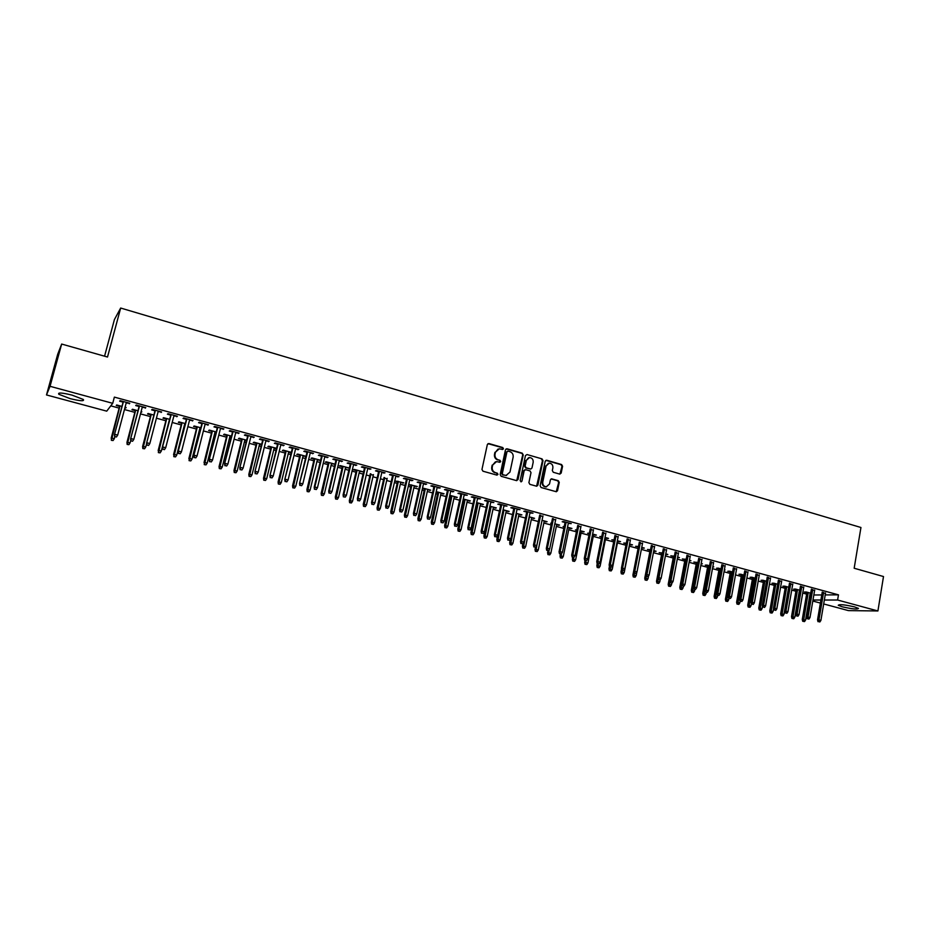 <?xml version="1.0" encoding="UTF-8"?>
<svg xmlns="http://www.w3.org/2000/svg" width="930" height="930" viewBox="0 0 930 930"><rect width="100%" height="100%" fill="white"/><g stroke="black" fill="none" stroke-linecap="round" stroke-linejoin="round"><path stroke-width="1.4" d="M503.467 448.76L502.758 447.539L488.948 443.552L487.343 444.552L481.961 469.452L482.972 471.208L496.853 475.102L497.969 474.393L497.271 473.161L495.481 472.661C493.005 471.684 491.935 469.813 492.261 467.058L492.702 464.988L496.574 461.594L499.875 462.291L500.724 461.559L500.015 460.327L498.236 459.815C495.771 458.839 494.702 456.967 495.016 454.224L495.469 452.154L499.271 448.795L502.63 449.492L503.467 448.76M502.537 449.492L502.223 447.69L487.983 443.656M497.015 475.125L496.736 473.289L495.481 472.661M499.782 462.291L499.48 460.466L498.236 459.815M842.243 606.802L838.256 605.279C839.255 604.14 844.684 604.674 854.531 606.895L858.483 608.406C857.413 609.534 852.008 608.999 842.243 606.802M70.169 398.645L58.823 394.285C57.52 392.379 61.926 392.658 72.052 395.122L83.328 399.47C84.584 401.365 80.201 401.086 70.169 398.645M559.639 474.091L561.174 473.091L562.58 466.256L561.604 464.547L546.77 460.257L545.224 461.245L540.109 485.786L541.097 487.518L556.338 491.738L557.547 490.691L559.255 482.391L558.279 480.682L551.571 478.822L550.386 479.88L549.525 483.995L546.305 486.82C543.759 486.448 542.574 484.867 542.76 482.089L546.131 465.942L549.258 463.152C551.85 463.489 553.048 465.07 552.873 467.883L552.315 470.557L553.292 472.277L559.639 474.091M825.212 594.921L838.465 594.84L114.367 397.11L112.716 403.318L106.729 411.153L46.5 394.948L50.046 386.31L112.716 403.318M838.465 594.84L837.605 600.024L877.908 610.963L848.404 610.603L823.678 603.954M46.5 394.948L57.672 354.353L61.659 344.053L107.508 357.027L120.668 308.039L860.948 527.496L854.17 568.242L883.5 576.542L877.908 610.963M61.659 344.053L50.046 386.31M523.23 454.898L522.242 453.166L507.059 448.783L505.478 449.783L500.177 474.567L501.177 476.311L516.429 480.589L518.01 479.578L523.23 454.898L521.672 453.317L506.118 448.888M527.031 454.549L542.027 458.885L543.015 460.606L537.889 485.169L536.68 486.227L529.891 484.367L528.903 482.635L531.007 472.638L530.019 470.906L525.741 469.697L524.171 470.696L521.963 481.124L521.114 481.868L520.172 480.624L525.462 455.549L527.031 454.549L542.027 458.885M120.668 308.039L114.413 319.571L104.567 356.19M814.61 590.492L811.32 589.597M799.777 590.236L795.522 589.074L793.662 589.109L796.173 589.783M792.686 584.517L789.396 583.622M777.689 584.238L773.83 583.191L772.005 583.238L774.539 583.924M770.459 578.46L767.169 577.565M755.288 578.169L751.835 577.228L750.057 577.286L752.614 577.972M747.918 572.322L744.639 571.427M732.584 572.008L729.55 571.183L727.806 571.253L730.387 571.95M725.063 566.103L721.785 565.207M709.555 565.766L706.951 565.056L705.242 565.138L707.846 565.847M712.833 566.649L713.763 566.905L712.775 566.951M701.883 559.79L698.604 558.895M686.189 559.43L682.364 558.942L685.003 559.651M689.467 560.313L690.944 560.72L689.386 560.802M678.377 553.385L675.099 552.49M662.509 553.001L659.172 552.653L661.846 553.373M665.682 554.42L666.264 554.024M665.775 553.896L667.81 554.443L666.171 554.547M654.522 546.887L651.256 545.991M633.284 576.926L635.109 577.216L633.284 576.926L632.9 575.077L638.457 546.48L635.655 546.282L638.352 547.003M641.642 547.898L642.851 547.677M641.746 547.375L644.339 548.072L642.746 548.2M630.342 540.295L627.064 539.412M614.091 539.877L611.812 539.807L613.986 540.4M617.729 541.411L619.101 541.237M617.357 540.76L620.554 541.62L618.996 541.76M605.79 533.611L602.524 532.727M589.353 533.169L587.621 533.25L589.248 533.704M593.561 534.866L595.014 534.703M592.619 534.053L596.409 535.076L594.909 535.227M580.89 526.833L577.635 525.938M564.243 526.461L563.08 526.601L564.15 526.892M569.044 528.217L570.59 528.077M567.521 527.24L571.938 528.438L570.474 528.612M555.617 519.94L552.362 519.056M544.178 521.486L545.805 521.346M542.039 520.335L547.096 521.707L545.689 521.893M529.972 512.965L532.983 513.186L525.229 511.07L523.834 511.291L526.729 512.07M518.94 514.639L520.661 514.534M516.185 513.325L521.893 514.871L520.544 515.081M503.944 505.874L506.99 506.094L499.108 503.944L497.771 504.188L500.7 504.99M493.342 507.699L495.144 507.617M489.936 506.199L496.329 507.931L495.027 508.164M477.52 498.666L480.601 498.899L472.603 496.725L471.324 496.98L474.277 497.794M463.175 499.526L464.198 499.805M467.36 500.666L469.255 500.596M463.291 498.98L470.382 500.898L469.139 501.142M450.69 491.366L453.805 491.598L445.691 489.389L444.47 489.668L447.458 490.482M436.124 492.191L437.832 492.656M440.994 493.516L442.982 493.47M436.24 491.633L444.052 493.76L442.854 494.016M423.452 483.949L426.614 484.181L418.372 481.938L417.198 482.24L420.232 483.065M408.654 484.751L411.072 485.402M414.222 486.262L416.315 486.227M416.187 486.785L417.314 486.506L408.712 484.437M395.796 476.404L398.993 476.66L390.623 474.381L389.519 474.695L392.576 475.532M387.054 478.892L383.916 478.043M367.699 468.755L370.942 469.011L362.433 466.697L361.398 467.046L364.502 467.883M359.468 471.417L362.642 471.673L354.295 469.418L353.295 469.743L356.341 470.568M339.171 460.989L342.449 461.245L333.812 458.897L332.847 459.257L335.974 460.118M331.452 463.826L334.661 464.093L326.186 461.792L325.256 462.14L328.337 462.977M310.19 453.096L313.503 453.363L304.738 450.969L303.831 451.364L307.005 452.224M306.028 456.328L297.658 454.049L296.786 454.433L299.902 455.27M303.017 456.119L305.517 456.188M305.982 456.502L305.377 456.758M280.744 445.075L284.103 445.342L275.187 442.913L274.362 443.331L277.57 444.203M276.57 448.33L268.665 446.191L267.875 446.586L271.025 447.446M274.129 448.283L276.431 448.911M250.821 436.926L254.227 437.205L245.171 434.728L244.416 435.182L247.671 436.065M246.636 440.216L239.231 438.204L238.51 438.635L241.695 439.495M244.776 440.332L246.496 440.797M220.422 428.637L223.863 428.928L214.667 426.417L213.981 426.882L217.271 427.788M216.225 431.962L209.32 430.09L208.669 430.544L211.901 431.415M214.97 432.252L216.074 432.555M189.522 420.221L193.01 420.523L183.663 417.965L183.059 418.465L186.395 419.372M185.314 423.58L178.932 421.86L178.362 422.325L181.629 423.208M158.112 411.665L161.646 411.967L152.136 409.374L151.625 409.898L154.996 410.816M153.892 415.059L148.056 413.478L147.556 413.978L150.869 414.873M157.007 415.908L156.856 416.489M126.178 402.969L129.77 403.283L120.098 400.644L119.656 401.19L123.086 402.132M121.946 406.398L116.68 404.969L116.262 405.492L119.61 406.398M124.899 407.84L125.864 407.456M125.05 407.235L126.143 407.538L125.701 408.061M813.843 594.991L821.771 594.944M110.775 405.852L119.156 408.119M124.446 409.549L134.85 412.362M140.5 413.897L150.428 416.582M156.414 418.198L165.866 420.755M172.201 422.476L181.187 424.905M187.86 426.707L196.393 429.021M199.462 429.846L200.252 430.055M203.403 430.916L211.47 433.101M214.551 433.926L215.655 434.229M218.806 435.077L226.432 437.147M229.512 437.984L230.931 438.356M234.081 439.216L241.277 441.157M244.369 441.994L246.078 442.459M249.24 443.319L256.006 445.145M259.098 445.982L261.109 446.528M264.283 447.388L270.618 449.097M273.722 449.934L276.024 450.562M279.198 451.422L285.115 453.026M288.23 453.863L290.823 454.561M293.996 455.421L299.507 456.921M302.622 457.758L305.493 458.537M308.679 459.397L313.782 460.78M316.898 461.617L320.06 462.477M323.245 463.338L327.953 464.616M331.068 465.453L334.498 466.383M337.695 467.255L342.007 468.418M345.135 469.266L348.831 470.266M352.04 471.126L355.958 472.184M359.085 473.033L363.06 474.114M366.269 474.974L369.803 475.939M372.942 476.788L377.173 477.927M380.382 478.799L383.544 479.659M386.682 480.508L391.17 481.717M394.39 482.589L397.18 483.344M400.33 484.193L405.062 485.472M408.282 486.344L410.711 487.006M413.862 487.855L418.86 489.203M422.081 490.075L424.15 490.645M427.3 491.493L432.543 492.912M435.763 493.784L437.484 494.249M440.634 495.097L446.121 496.585M449.353 497.457L450.713 497.829M453.875 498.689L459.594 500.235M462.826 501.107L463.849 501.386M467.011 502.235L472.963 503.851M476.207 504.723L476.892 504.909M480.054 505.769L486.239 507.443M493.005 509.268L499.422 511M505.862 512.744L512.488 514.546M518.615 516.197L525.473 518.057M531.286 519.626L538.354 521.544M543.852 523.032L551.141 524.997M556.338 526.403L563.836 528.438M568.73 529.763L576.437 531.844M581.041 533.088L588.946 535.227M593.247 536.389L601.361 538.586M605.384 539.679L613.684 541.923M617.427 542.934L625.925 545.236M629.389 546.166L638.061 548.514M641.351 549.409L649.849 551.711M653.418 552.676L661.556 554.873M665.392 555.919L673.181 558.023M677.284 559.128L684.724 561.15M689.095 562.325L696.186 564.243M700.825 565.498L707.579 567.323M712.461 568.649L718.89 570.392M724.028 571.776L730.12 573.426M735.502 574.88L741.268 576.449M746.906 577.972L752.347 579.437M758.229 581.029L763.356 582.424M769.47 584.075L774.283 585.377M780.63 587.097L785.141 588.318M791.721 590.097L795.917 591.236M802.73 593.073L806.624 594.13M137.989 410.746L132.432 409.247L131.967 409.758L135.303 410.653M141.093 411.595L141.825 411.792L141.337 412.292M142.209 407.34L145.778 407.642L136.187 405.027L135.71 405.561L139.105 406.491M169.667 419.337L163.564 417.686L163.017 418.175L166.307 419.058M173.887 415.966L177.398 416.256L167.97 413.687L167.4 414.199L170.76 415.117M200.834 427.788L194.184 425.987L193.58 426.452L196.823 427.335M199.892 428.16L200.682 428.381M205.03 424.452L208.506 424.743L199.229 422.208L198.578 422.697L201.891 423.592M231.489 436.112L224.339 434.171L223.642 434.601L226.85 435.473M229.931 436.31L231.349 436.693M235.685 432.799L239.103 433.078L229.977 430.59L229.257 431.043L232.535 431.939M261.667 444.296L254.006 442.215L253.251 442.622L256.413 443.482M259.505 444.319L261.516 444.866M265.841 441.018L269.223 441.285L260.237 438.844L259.447 439.274L262.679 440.146M291.357 452.34L283.22 450.132L282.383 450.527L285.522 451.375M288.626 452.213L291.044 452.875L291.183 452.294M295.519 449.097L298.867 449.364L290.021 446.958L289.149 447.365L292.346 448.237M317.293 459.99L320.513 460.257L311.98 457.932L311.073 458.304L314.177 459.141M324.733 457.06L328.034 457.316L319.327 454.944L318.397 455.328L321.548 456.188M345.518 467.639L348.704 467.895L340.299 465.616L339.334 465.953L342.391 466.79M353.493 464.884L356.748 465.151L348.18 462.815L347.181 463.163L350.296 464.012M373.314 475.172L370.175 474.323M381.8 472.603L385.02 472.847L376.58 470.557L375.511 470.882L378.591 471.731M394.75 480.984L397.54 481.74M400.691 482.589L402.829 482.577M402.702 483.135L403.806 482.844L394.785 480.868M409.677 480.194L412.85 480.438L404.55 478.171L403.411 478.485L406.457 479.31M422.441 488.483L424.51 489.041M427.661 489.901L429.695 489.866M429.567 490.412L430.73 490.145L422.546 488.006M437.123 487.669L440.262 487.913L432.078 485.681L430.892 485.972L433.903 486.785M449.702 495.876L451.062 496.248M454.224 497.097L456.165 497.039M449.818 495.318L457.269 497.341L456.049 497.597M464.151 495.027L467.255 495.26L459.199 493.074L457.944 493.342L460.92 494.156M476.544 503.153L477.23 503.339M480.403 504.2L482.252 504.118M476.672 502.607L483.402 504.432L482.124 504.665M490.784 502.281L493.842 502.514L485.913 500.352L484.6 500.596L487.541 501.398M506.187 511.186L507.943 511.082M497.178 541.295L498.992 541.574L497.178 541.295L496.841 539.4L503.13 509.78L509.163 511.419L507.827 511.628M517.01 509.431L520.033 509.652L512.221 507.524L510.849 507.745L513.755 508.547M531.6 518.068L533.274 517.952M529.158 516.836L534.541 518.301L533.157 518.498M542.841 516.464L539.598 515.58M551.525 523.137L550.676 523.241L551.455 523.451M556.652 524.869L558.244 524.729M554.826 523.799L559.558 525.078L558.128 525.264M568.3 523.404L571.264 523.613L563.673 521.544L562.197 521.742L565.045 522.509M576.856 529.775L575.391 529.937L576.751 530.309M581.343 531.553L582.843 531.402M580.111 530.658L584.214 531.774L582.738 531.937M593.387 530.228L590.12 529.344M601.768 536.529L599.757 536.54L601.663 537.063M605.686 538.156L607.104 537.982M605.035 537.412L608.522 538.365L606.999 538.505M618.113 536.97L614.846 536.075M626.332 543.19L623.774 543.062L626.227 543.725M629.68 544.654L631.017 544.469M629.598 544.073L632.493 544.864L630.912 544.992M642.479 543.608L639.201 542.713M650.535 549.758L647.466 549.479L650.14 550.2M653.709 551.165L654.604 550.862M653.802 550.641L656.115 551.269L654.499 551.385M666.496 550.142L663.218 549.258M674.39 556.221L670.809 555.803L673.46 556.524M677.668 557.117L679.412 557.593L677.761 557.686M690.176 556.593L686.898 555.698M697.919 562.604L693.85 562.046L696.465 562.755M701.197 563.499L702.394 563.824L701.127 563.882M713.519 562.952L710.229 562.057M721.11 568.893L718.286 568.137L716.565 568.207L719.157 568.904M724.389 569.788L725.051 569.962L724.354 569.997M736.525 569.218L733.247 568.335M743.977 575.1L740.733 574.217L738.966 574.275L741.536 574.973M759.229 575.403L755.939 574.508M766.529 581.215L762.867 580.227L761.066 580.274L763.611 580.959M781.607 581.506L778.329 580.611M788.768 587.249L784.711 586.144L782.874 586.179L785.385 586.865M803.683 587.516L800.404 586.621M810.704 593.201L806.264 591.992L804.38 592.003L806.88 592.689M825.468 593.445L822.178 592.55M812.983 600.024L820.911 600.024M824.352 600.024L837.605 600.024M820.388 603.07L812.808 601.036M809.902 595.014L809.042 600.024M129.305 403.818L129.468 403.202M145.266 408.165L145.429 407.549M161.111 412.478L161.262 411.862M176.805 416.756L176.967 416.14M192.382 420.999L192.545 420.395M207.843 425.208L207.994 424.603M223.165 429.393L223.316 428.776M238.371 433.531L238.522 432.915M253.448 437.635L253.599 437.03M268.41 441.715L268.561 441.111M283.255 445.749L283.394 445.156M297.972 449.771L298.123 449.167M312.585 453.747L312.724 453.143M327.081 457.688L327.221 457.095M341.461 461.606L341.601 461.013M355.725 465.5L355.865 464.907M369.884 469.348L370.012 468.767M383.927 473.184L384.067 472.591M397.866 476.974L398.005 476.393M411.699 480.74L411.827 480.159M425.428 484.484L425.556 483.902M439.053 488.192L439.181 487.611M452.573 491.877L452.689 491.296M498.108 449.016L495.469 452.154M497.701 459.966C495.237 458.978 494.167 457.118 494.481 454.363L494.934 452.305M495.458 461.803L492.702 464.988M494.946 472.789C492.47 471.812 491.4 469.941 491.726 467.197L492.168 465.128M516.743 480.636L522.672 455.049M508.071 451.108L506.966 451.806L502.316 473.556L503.014 474.777L506.071 475.463L509.977 472.068L513.128 457.223C513.453 454.491 512.384 452.631 509.942 451.655L508.071 451.108M507.431 451.178L506.966 451.806M506.583 475.416L502.479 474.905L501.77 473.684L506.42 451.957M536.598 486.227L542.434 460.745L541.458 459.025M524.892 469.755L523.602 470.824L521.963 481.124M520.986 481.868L521.404 481.252M533.181 462.291C533.355 459.455 532.134 457.874 529.507 457.537L526.357 460.327L525.148 466.046L526.136 467.778L530.786 469.046L531.983 467.988L533.181 462.291M528.566 457.711L526.357 460.327M530.681 469.069L525.578 467.906L524.59 466.174L525.787 460.466M548.351 463.314L546.131 465.942M546.573 486.809L545.724 486.925C543.178 486.553 541.992 484.983 542.19 482.205L545.55 466.07M556.233 491.738L558.663 482.507L557.686 480.798L551.072 478.95M559.907 474.137L561.987 466.383L561.011 464.675L545.887 460.35M111.344 440.309L113.088 440.541L111.344 440.309L111.46 437.925L114.309 438.681L114.809 436.798M111.507 440.134L119.958 405.864M111.17 438.239L119.761 405.805M114.309 438.681L113.088 440.541M123.248 401.504L114.471 434.647L123.446 401.562M114.82 436.577L116.436 436.995L114.82 436.577L114.774 434.322L117.692 435.089L126.352 402.353M114.471 434.647L114.646 436.751M116.436 436.995L117.692 435.089M127.143 444.435L128.898 444.68L127.143 444.435L126.957 442.389L130.107 442.82L130.735 440.448M127.317 444.273L135.675 410.118M126.957 442.389L135.454 410.06M130.107 442.82L128.898 444.68M142.813 448.539L144.569 448.783L142.813 448.539L142.616 446.493L145.778 446.935L146.638 443.645M143.011 448.376L151.276 414.35M142.616 446.493L151.02 414.28M145.778 446.935L144.569 448.783M139.268 405.864L130.595 438.902L139.5 405.933M130.967 440.82L132.583 441.25L130.967 440.82L130.932 438.576L133.827 439.344L142.371 406.712M130.595 438.902L130.781 440.994M132.583 441.25L133.827 439.344M155.159 410.2L146.591 443.11L155.426 410.27M146.987 445.028L148.579 445.458L146.987 445.028L146.952 442.796L149.823 443.552L158.274 411.048M146.591 443.11L146.789 445.203M148.579 445.458L149.823 443.552M158.356 452.608L160.111 452.852L158.356 452.608L158.53 450.283L161.32 451.015L169.516 419.302M158.565 452.457L166.737 418.547M158.158 450.573L166.458 418.465M161.32 451.015L160.111 452.852M173.782 456.642L175.538 456.897L173.782 456.642L173.98 454.328L176.746 455.061L184.838 423.452M174.003 456.491L182.082 422.708M173.573 454.607L181.78 422.627M176.746 455.061L175.538 456.897M170.922 414.501L162.448 447.295L171.213 414.571M162.878 449.213L164.459 449.632L162.878 449.213L162.843 446.993L165.691 447.737L174.038 415.35M162.448 447.295L162.657 449.376M164.459 449.632L165.691 447.737M186.546 418.756L178.176 451.434L186.872 418.849M178.63 453.352L180.199 453.77L178.63 453.352L178.607 451.143L181.431 451.887L189.685 419.604M178.176 451.434L178.397 453.515M180.199 453.77L181.431 451.887M189.069 460.652L190.836 460.896L189.069 460.652L189.29 458.351L192.033 459.071L200.043 427.579M189.313 460.501L197.311 426.835M188.86 458.618L196.974 426.742M192.033 459.071L190.836 460.896M202.054 422.976L193.789 455.549L202.403 423.08M194.254 457.467L195.812 457.874L194.254 457.467L194.242 455.258L197.032 456.002L205.193 423.836M193.789 455.549L194.01 457.618M195.812 457.874L197.032 456.002M204.251 464.628L206.018 464.872L204.251 464.628L204.495 462.338L207.216 463.047L215.121 431.671M204.507 464.477L212.412 430.939M204.03 462.594L212.04 430.834M207.216 463.047L206.018 464.872M217.434 427.172L209.262 459.618L217.818 427.277M209.762 461.536L211.296 461.943L209.762 461.536L209.738 459.35L212.517 460.083L220.573 428.033M209.262 459.618L209.494 461.687M211.296 461.943L212.517 460.083M219.306 468.569L221.073 468.813L219.306 468.569L219.073 466.546L222.27 467L230.082 435.728M219.573 468.429L227.397 434.996M219.073 466.546L227.001 434.891M222.27 467L221.073 468.813M232.686 431.334L224.607 463.663L233.105 431.439M225.13 465.581L226.664 465.988L225.13 465.581L225.118 463.396L227.873 464.128L235.836 432.194M224.607 463.663L224.851 465.721M226.664 465.988L227.873 464.128M234.244 472.475L236.011 472.731L234.244 472.475L234 470.464L237.197 470.917L244.927 439.75M234.523 472.335L242.265 439.03M234 470.464L241.835 438.914M237.197 470.917L236.011 472.731M247.822 435.461L239.835 467.674L248.264 435.577M240.382 469.592L241.905 469.987L240.382 469.592L240.382 467.418L243.114 468.139L250.972 436.321M239.835 467.674L240.08 469.731M241.905 469.987L243.114 468.139M249.054 476.358L250.833 476.613L249.054 476.358L248.822 474.347L252.018 474.8L259.656 443.75M249.356 476.218L257.006 443.029M248.822 474.347L256.564 442.901M252.018 474.8L250.833 476.613M262.83 439.541L254.948 471.661L263.295 439.669M255.506 473.568L257.017 473.963L255.506 473.568L255.506 471.405L258.215 472.126L265.992 440.413M254.948 471.661L255.192 473.707M257.017 473.963L258.215 472.126M263.76 480.206L265.538 480.461L263.76 480.206L263.516 478.194L266.712 478.659L274.269 447.714M264.074 480.078L271.641 446.993M263.516 478.194L271.165 446.865M266.712 478.659L265.538 480.461M277.721 443.61L269.933 475.602L278.221 443.738M270.514 477.52L272.013 477.904L270.514 477.52L270.514 475.37L273.211 476.079L280.895 444.47M269.933 475.602L270.188 477.648M272.013 477.904L273.211 476.079M278.349 484.019L280.128 484.274L278.349 484.019L278.093 482.019L281.302 482.484L288.765 451.643M278.675 483.902L286.161 450.934M278.093 482.019L285.661 450.794M281.302 482.484L280.128 484.274M292.497 447.632L284.789 479.52L293.02 447.772M285.405 481.426L286.882 481.821L285.405 481.426L285.405 479.287L288.079 479.996L295.67 448.493M284.789 479.52L285.057 481.554M286.882 481.821L288.079 479.996M292.822 487.808L294.612 488.064L292.822 487.808L292.566 485.82L295.775 486.285L303.145 455.537M293.171 487.692L300.564 454.84M292.566 485.82L300.041 454.7M295.775 486.285L294.612 488.064M307.144 451.631L299.541 483.402L307.702 451.782M300.169 485.309L301.634 485.704L300.169 485.309L300.181 483.182L302.831 483.879L310.329 452.492M299.541 483.402L299.809 485.437M301.634 485.704L302.831 483.879M307.191 491.563L308.969 491.831L307.191 491.563L306.923 489.587L310.132 490.052L317.421 459.408M307.539 491.459L314.863 458.723M306.923 489.587L314.305 458.571M310.132 490.052L308.969 491.831M321.687 455.595L314.177 487.262L314.84 487.041L322.268 455.747M314.817 489.168L316.281 489.552L314.817 489.168L314.84 487.041L317.467 487.739L324.872 456.456M314.177 487.262L314.445 489.285M316.281 489.552L317.467 487.739M321.431 495.295L323.222 495.562L321.431 495.295L321.164 493.319L324.384 493.795L331.592 463.256M321.803 495.19L329.046 462.57M321.164 493.319L328.464 462.408M324.384 493.795L323.222 495.562M336.114 459.525L328.685 491.087L329.383 490.877L336.718 459.687M329.36 492.981L330.801 493.365L329.36 492.981L329.383 490.877L331.987 491.563L339.311 460.397M328.685 491.087L328.964 493.098M330.801 493.365L331.987 491.563M335.579 499.003L337.369 499.259L335.579 499.003L335.3 497.027L338.52 497.504L345.646 467.069M335.963 498.899L343.124 466.383M335.3 497.027L342.519 466.221M338.52 497.504L337.369 499.259M350.436 463.419L343.089 494.876L343.809 494.679L351.063 463.593M343.775 496.783L345.216 497.155L343.775 496.783L343.809 494.679L346.39 495.353L353.632 464.291M343.089 494.876L343.379 496.887M345.216 497.155L346.39 495.353M349.61 502.677L351.412 502.944L349.61 502.677L349.331 500.712L352.551 501.189L359.596 470.847M350.005 502.572L357.097 470.173M349.331 500.712L356.469 469.999M352.551 501.189L351.412 502.944M364.641 467.29L357.376 498.643L358.12 498.445L365.292 467.476M358.085 500.538L359.515 500.921L358.085 500.538L358.12 498.445L360.689 499.119L367.838 468.174M357.376 498.643L357.678 500.642M359.515 500.921L360.689 499.119M363.537 506.315L365.339 506.583L363.537 506.315L363.246 504.362L366.478 504.839L373.442 474.602M363.944 506.222L370.954 473.928M363.246 504.362L370.303 473.754M366.478 504.839L365.339 506.583M378.731 471.138L371.558 502.374L372.325 502.188L379.405 471.324M372.279 504.269L373.697 504.641L372.279 504.269L372.325 502.188L374.871 502.863L381.939 472.01M371.558 502.374L371.861 504.374M373.697 504.641L374.871 502.863M377.359 509.931L379.161 510.21L377.359 509.931L377.069 507.978L380.3 508.466L387.182 478.334M377.778 509.849L384.718 477.66M377.069 507.978L384.044 477.485M380.3 508.466L379.161 510.21M392.716 474.951L385.625 506.083L386.415 505.908L393.413 475.137M386.369 507.978L387.775 508.35L386.369 507.978L386.415 505.908L388.938 506.571L395.924 475.823M385.625 506.083L385.927 508.071M387.775 508.35L388.938 506.571M391.077 513.523L392.879 513.802L391.077 513.523L390.774 511.581L394.018 512.058L400.818 482.031M391.507 513.441L398.366 481.368M390.774 511.581L397.668 481.182M394.018 512.058L392.879 513.802M406.596 478.729L399.586 509.756L400.4 509.594L407.317 478.927M400.342 511.651L401.737 512.023L400.342 511.651L400.4 509.594L402.899 510.256L409.805 479.613M399.586 509.756L399.9 511.744M401.737 512.023L402.899 510.256M404.69 517.092L406.491 517.359L404.69 517.092L404.387 515.15L407.619 515.639L414.35 485.704M405.131 517.01L411.92 485.042M404.387 515.15L411.2 484.844M407.619 515.639L406.491 517.359M420.36 482.484L413.432 513.407L414.269 513.244L421.116 482.693M414.222 515.301L415.594 515.662L414.222 515.301L414.269 513.244L416.756 513.906L423.58 483.368M413.432 513.407L413.757 515.383M415.594 515.662L416.756 513.906M418.198 520.626L420 520.893L418.198 520.626L417.884 518.684L421.139 519.173L427.777 489.343M418.651 520.544L425.37 488.692M417.884 518.684L424.626 488.494M421.139 519.173L420 520.893M434.031 486.204L427.184 517.022L428.033 516.871L434.798 486.425M427.986 518.917L429.358 519.277L427.986 518.917L428.033 516.871L430.509 517.522L437.251 487.088M427.184 517.022L427.509 518.998M429.358 519.277L430.509 517.522M431.613 524.136L433.415 524.415L431.613 524.136L431.288 522.207L434.543 522.695L441.111 492.958M432.078 524.055L438.716 492.307M431.288 522.207L437.96 492.098M434.543 522.695L433.415 524.415M447.586 489.901L440.82 520.626L441.704 520.475L448.388 490.122M441.645 522.509L443.006 522.869L441.645 522.509L441.704 520.475L444.145 521.125L450.818 490.784M440.82 520.626L441.157 522.59M443.006 522.869L444.145 521.125M444.924 527.624L446.726 527.891L444.924 527.624L444.598 525.694L447.853 526.182L454.34 496.55M445.4 527.543L451.968 495.899M444.598 525.694L451.19 495.69M447.853 526.182L446.726 527.891M458.13 531.077L459.943 531.356L458.13 531.077L457.804 529.158L461.059 529.647L467.476 500.108M458.618 531.007L465.116 499.468M457.804 529.158L464.314 499.247M461.059 529.647L459.943 531.356M471.243 534.506L473.056 534.785L471.243 534.506L470.906 532.599L474.161 533.088L480.519 503.642M471.743 534.448L478.171 503.014M470.906 532.599L477.346 502.781M474.161 533.088L473.056 534.785M484.263 537.912L486.065 538.191L484.263 537.912L483.925 536.005L487.18 536.505L493.458 507.152M484.774 537.854L491.133 506.525M483.925 536.005L490.284 506.292M487.18 536.505L486.065 538.191M496.841 539.4L500.096 539.9L506.304 510.64M497.701 541.237L504.002 510.012M500.096 539.9L498.992 541.574M510.012 544.654L511.814 544.933L510.012 544.654L509.663 542.76L512.918 543.26L519.056 514.104M510.547 544.608L516.766 513.476M509.663 542.76L510.361 539.412M512.918 543.26L511.814 544.933M522.741 547.991L524.555 548.27L522.741 547.991L522.393 546.096L525.648 546.596L531.716 517.533M523.288 547.944L529.449 516.917M522.393 546.096L522.904 543.597M525.648 546.596L524.555 548.27M535.378 551.304L537.191 551.583L535.378 551.304L535.017 549.409L538.284 549.921L544.283 520.94M535.936 551.246L536.796 545.561M535.017 549.409L535.471 547.27M538.284 549.921L537.191 551.583M547.933 554.582L549.746 554.861L547.933 554.582L547.572 552.699L550.839 553.211L556.768 524.322M548.491 554.536L549.2 549.63M547.572 552.699L547.979 550.676M550.839 553.211L549.746 554.861M560.383 557.849L562.208 558.128L560.383 557.849L560.023 555.966L563.289 556.477L569.148 527.682M560.964 557.802L561.511 553.664M560.023 555.966L560.43 553.955M563.289 556.477L562.208 558.128M572.752 561.081L574.577 561.371L572.752 561.081L572.38 559.209L575.658 559.721L581.448 531.018M573.345 561.046L573.81 557.314M572.38 559.209L572.787 557.198M575.658 559.721L574.577 561.371M585.04 564.301L586.853 564.58L585.04 564.301L584.656 562.429L587.934 562.941L593.666 534.332M585.633 564.266L586.074 560.639M584.656 562.429L585.063 560.43M587.934 562.941L586.853 564.58M597.223 567.486L599.048 567.777L597.223 567.486L596.851 565.626L600.117 566.138L605.79 537.621M597.827 567.451L598.269 563.894M596.851 565.626L597.246 563.626M600.117 566.138L599.048 567.777M609.336 570.66L611.15 570.939L609.336 570.66L608.952 568.8L612.231 569.311L617.834 540.888M609.952 570.625L610.382 567.079M608.952 568.8L609.429 566.37M612.231 569.311L611.15 570.939M621.356 573.798L623.17 574.089L621.356 573.798L620.961 571.95L624.239 572.473L629.784 544.131M621.972 573.775L622.414 570.241M620.961 571.95L621.566 568.869M624.239 572.473L623.17 574.089M632.9 575.077L636.178 575.6L636.841 572.148M633.923 576.902L634.353 573.38M636.178 575.6L635.109 577.216M645.141 580.029L646.966 580.32L645.141 580.029L644.746 578.193L648.024 578.704L648.547 575.961M645.78 580.006L646.211 576.495M644.746 578.193L650.244 549.677M648.024 578.704L646.966 580.32M656.906 583.11L658.731 583.401L656.906 583.11L656.51 581.273L659.788 581.796L660.184 579.739M657.557 583.098L658.08 579.158M656.51 581.273L661.939 552.85M659.788 581.796L658.731 583.401M668.589 586.167L670.414 586.458L668.589 586.167L668.193 584.342L671.472 584.865L671.809 583.087M669.251 586.156L669.879 581.657M668.193 584.342L673.564 556M671.472 584.865L670.414 586.458M680.202 589.202L682.027 589.504L680.202 589.202L679.795 587.376L683.073 587.9L683.387 586.214M680.865 589.19L681.597 584.145M679.795 587.376L685.108 559.128M683.073 587.9L682.027 589.504M691.722 592.224L693.548 592.515L691.722 592.224L691.316 590.399L694.594 590.922L694.896 589.295M692.397 592.212L697.709 562.557M691.316 590.399L696.57 562.243M694.594 590.922L693.548 592.515M703.161 595.223L704.987 595.514L703.161 595.223L702.755 593.398L706.033 593.933L706.335 592.305M703.847 595.212L709.113 565.638M702.755 593.398L707.951 565.324M706.033 593.933L704.987 595.514M714.531 598.188L716.356 598.49L714.531 598.188L714.112 596.386L717.402 596.909L717.693 595.293M715.228 598.188L720.425 568.707M714.112 596.386L719.25 568.393M717.402 596.909L716.356 598.49M725.819 601.152L727.644 601.443L725.819 601.152L725.4 599.338L728.678 599.873L728.969 598.257M726.516 601.152L731.666 571.764M725.4 599.338L730.48 571.439M728.678 599.873L727.644 601.443M737.025 604.082L738.85 604.372L737.025 604.082L736.607 602.28L739.885 602.814L740.175 601.198M737.734 604.082L742.838 574.787M736.607 602.28L741.629 574.461M739.885 602.814L738.85 604.372M748.162 606.999L749.987 607.29L748.162 606.999L747.732 605.198L751.022 605.732L751.347 603.884M748.883 606.999L753.928 577.797M747.732 605.198L752.696 577.46M751.022 605.732L749.987 607.29M461.048 493.574L454.363 524.183L455.258 524.043L461.861 493.795M455.2 526.078L456.549 526.427L455.2 526.078L455.258 524.043L457.688 524.694L464.279 494.458M454.363 524.183L454.7 526.148M456.549 526.427L457.688 524.694M474.405 497.213L467.802 527.729L468.72 527.589L475.242 497.445M468.65 529.612L469.987 529.961L468.65 529.612L468.72 527.589L471.126 528.228L477.636 498.096M467.802 527.729L468.139 529.682M469.987 529.961L471.126 528.228M487.657 500.828L481.136 531.239L482.066 531.111L488.517 501.061M481.996 533.123L483.333 533.471L481.996 533.123L482.066 531.111L484.46 531.739L490.901 501.712M481.136 531.239L481.473 533.192M483.333 533.471L484.46 531.739M500.817 504.409L494.365 534.727L495.33 534.611L501.7 504.653M495.248 536.61L496.562 536.959L495.248 536.61L495.33 534.611L497.701 535.238L504.06 505.292M494.365 534.727L494.714 536.668M496.562 536.959L497.701 535.238M513.883 507.978L507.501 538.179L508.478 538.075L514.778 508.222M508.396 540.063L509.71 540.411L508.396 540.063L508.478 538.075L510.837 538.691L517.126 508.861M507.501 538.179L507.85 540.121M509.71 540.411L510.837 538.691M526.845 511.512L520.533 541.62L521.532 541.516L527.763 511.756M521.451 543.504L522.753 543.841L521.451 543.504L521.532 541.516L523.881 542.132L530.088 512.395M520.533 541.62L520.893 543.55M522.753 543.841L523.881 542.132M539.714 515.011L533.471 545.027L534.494 544.933L540.656 515.267M534.401 546.91L535.692 547.247L534.401 546.91L534.494 544.933L536.819 545.538L542.957 515.906M533.471 545.027L533.843 546.956M535.692 547.247L536.819 545.538M552.478 518.498L546.317 548.409L547.351 548.316L553.443 518.754M547.27 550.281L548.549 550.618L547.27 550.281L547.351 548.316L549.665 548.921L555.733 519.382M546.317 548.409L546.689 550.339M548.549 550.618L549.665 548.921M565.161 521.951L559.07 551.769L560.127 551.688L566.138 522.218M560.034 553.641L561.302 553.978L560.034 553.641L560.127 551.688L562.418 552.281L568.416 522.834M559.07 551.769L559.442 553.687M561.302 553.978L562.418 552.281M577.739 525.38L571.718 555.105L572.799 555.024L578.739 525.659M572.694 556.977L573.961 557.303L572.694 556.977L572.799 555.024L575.066 555.617L581.006 526.264M571.718 555.105L572.101 557.012M573.961 557.303L575.066 555.617M590.236 528.786L584.284 558.407L585.377 558.337L591.259 529.065M585.272 560.279L586.528 560.616L585.272 560.279L585.377 558.337L587.632 558.93L593.503 529.67M584.284 558.407L584.668 560.325M586.528 560.616L587.632 558.93M602.64 532.169L596.758 561.697L597.874 561.627L603.675 532.448M597.758 563.568L599.001 563.894L597.758 563.568L597.874 561.627L600.106 562.22L605.907 533.053M596.758 561.697L597.141 563.603M599.001 563.894L600.106 562.22M614.951 535.517L609.138 564.963L610.266 564.894L616.009 535.808M610.161 566.823L611.394 567.149L610.161 566.823L610.266 564.894L612.486 565.487L618.217 536.412M609.138 564.963L609.534 566.858M611.394 567.149L612.486 565.487M627.18 538.854L621.426 568.195L622.577 568.137L628.25 539.144M622.461 570.055L623.681 570.381L622.461 570.055L622.577 568.137L624.786 568.718L630.447 539.749M621.426 568.195L621.821 570.09M623.681 570.381L624.786 568.718M639.317 542.167L633.632 571.415L634.795 571.357L640.41 542.457M634.679 573.275L635.899 573.589L634.679 573.275L634.795 571.357L636.98 571.938L642.584 543.05M633.632 571.415L634.028 573.299M635.899 573.589L636.98 571.938M651.36 545.445L645.746 574.601L646.92 574.554L652.476 545.747M646.803 576.461L648.012 576.774L646.803 576.461L646.92 574.554L649.094 575.135L654.639 546.34M645.746 574.601L646.152 576.484M648.012 576.774L649.094 575.135M663.323 548.712L657.766 577.774L658.963 577.728L664.45 549.014M658.847 579.623L660.044 579.936L658.847 579.623L658.963 577.728L661.125 578.297L666.601 549.595M657.766 577.774L658.184 579.646M660.044 579.936L661.125 578.297M675.203 551.943L669.716 580.913L670.925 580.878L676.342 552.257M670.797 582.773L671.995 583.087L670.797 582.773L670.925 580.878L673.064 581.448L678.481 552.839M669.716 580.913L670.123 582.784M671.995 583.087L673.064 581.448M686.991 555.163L681.574 584.04L682.794 584.005L688.154 555.477M682.667 585.888L683.852 586.202L682.667 585.888L682.794 584.005L684.922 584.575L690.269 556.047M681.574 584.04L681.981 585.9M683.852 586.202L684.922 584.575M698.709 558.349L693.338 587.144L694.582 587.121L699.883 558.674M694.454 588.992L695.628 589.295L694.454 588.992L694.582 587.121L696.698 587.679L701.987 559.244M693.338 587.144L693.757 589.004M695.628 589.295L696.698 587.679M710.334 561.522L705.033 590.213L706.288 590.201L711.531 561.848M706.161 592.061L707.323 592.375L706.161 592.061L706.288 590.201L708.393 590.759L713.612 562.418M705.033 590.213L705.452 592.073M707.323 592.375L708.393 590.759M721.878 564.661L716.635 593.27L717.913 593.259L723.087 564.998M717.774 595.119L718.937 595.421L717.774 595.119L717.913 593.259L719.994 593.817L725.156 565.556M716.635 593.27L717.065 595.13M718.937 595.421L719.994 593.817M733.34 567.788L728.167 596.316L729.457 596.304L734.572 568.125M729.318 598.153L730.457 598.455L729.318 598.153L729.457 596.304L731.526 596.851L736.63 568.683M728.167 596.316L728.597 598.153M730.457 598.455L731.526 596.851M744.732 570.892L739.606 599.327L740.908 599.327L745.976 571.229M740.768 601.164L741.908 601.466L740.768 601.164L740.908 599.327L742.965 599.862L748.011 571.787M739.606 599.327L740.048 601.164M741.908 601.466L742.965 599.862M756.044 573.973L750.975 602.326L752.289 602.326L757.287 574.322M752.149 604.163L753.277 604.454L752.149 604.163L752.289 602.326L754.335 602.861L759.322 574.868M750.975 602.326L751.417 604.151M753.277 604.454L754.335 602.861M767.262 577.042L762.263 605.29L763.588 605.302L768.54 577.379M763.449 607.127L764.565 607.43L763.449 607.127L763.588 605.302L765.623 605.837L770.552 577.937M762.263 605.29L762.705 607.127M764.565 607.43L765.623 605.837M759.217 609.894L761.042 610.185L759.217 609.894L758.787 608.104L762.077 608.627L762.495 606.267M759.95 609.894L764.937 580.785M758.787 608.104L763.704 580.448M762.077 608.627L761.042 610.185M778.422 580.076L773.469 608.243L774.818 608.255L779.7 580.425M774.667 610.08L775.783 610.371L774.667 610.08L774.818 608.255L776.829 608.79L781.7 580.971M773.469 608.243L773.911 610.068M775.783 610.371L776.829 608.79M770.203 612.765L772.028 613.068L770.203 612.765L769.773 610.975L773.051 611.51L773.562 608.627M770.935 612.777L775.876 583.749M769.773 610.975L774.62 583.412M773.051 611.51L772.028 613.068M789.489 583.098L784.595 611.173L785.955 611.196L790.791 583.447M785.804 613.01L786.919 613.3L785.804 613.01L785.955 611.196L787.954 611.719L792.779 583.994M784.595 611.173L785.048 612.998M786.919 613.3L787.954 611.719M781.119 615.625L782.944 615.916L781.119 615.625L780.677 613.835L783.955 614.37L788.687 587.225M781.851 615.637L786.745 586.702M780.677 613.835L785.478 586.353M783.955 614.37L782.944 615.916M800.486 586.098L795.65 614.091L797.033 614.114L801.8 586.446M796.871 615.916L797.975 616.206L796.871 615.916L797.033 614.114L799.01 614.637L803.776 586.993M795.65 614.091L796.103 615.904M797.975 616.206L799.01 614.637M791.953 618.462L793.778 618.752L791.953 618.462L791.511 616.683L794.79 617.218L799.475 590.143M792.697 618.473L797.533 589.62M791.511 616.683L796.254 589.283M794.79 617.218L793.778 618.752M811.413 589.074L806.636 616.985L808.019 617.009L812.739 589.434M807.856 618.81L808.961 619.101L807.856 618.81L808.019 617.009L809.995 617.532L814.703 589.969M806.636 616.985L807.089 618.787M808.961 619.101L809.995 617.532M802.718 621.275L804.543 621.577L802.718 621.275L802.265 619.496L805.554 620.043L810.181 593.049M803.462 621.298L808.251 592.526M802.265 619.496L806.961 592.178M805.554 620.043L804.543 621.577M822.26 592.026L817.54 619.857L818.935 619.892L823.608 592.398M818.772 621.682L819.865 621.961L818.772 621.682L818.935 619.892L820.899 620.403L825.549 592.922M817.54 619.857L817.993 621.659M819.865 621.961L820.899 620.403M542.434 460.745L543.015 460.606M551.339 478.997L551.932 478.869M557.686 480.798L558.279 480.682M558.663 482.507L559.255 482.391M556.954 490.796L557.547 490.691M546.189 460.397L546.77 460.257M561.011 464.675L561.604 464.547M561.987 466.383L562.58 466.256M560.581 473.219L561.174 473.091M545.724 486.925L546.305 486.82"/></g></svg>
